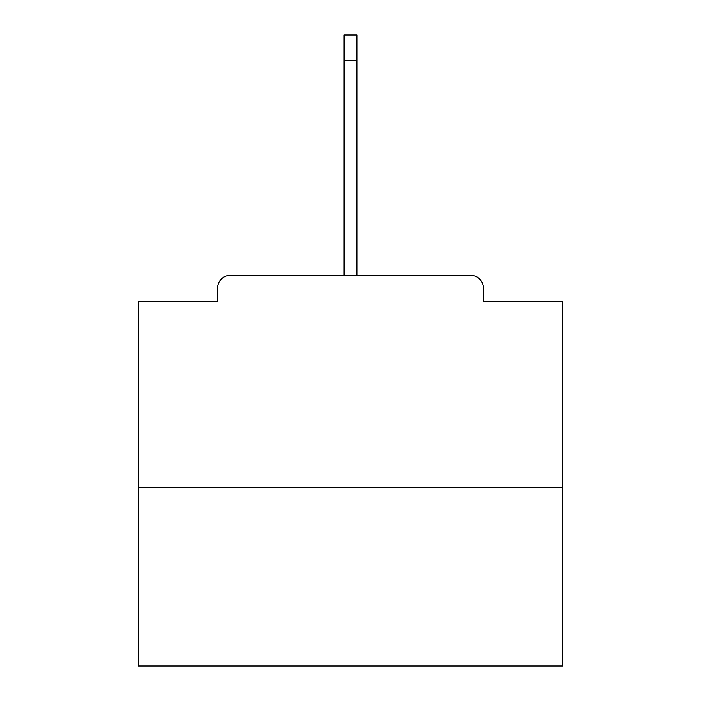 <?xml version="1.0" encoding="UTF-8"?>
<svg xmlns="http://www.w3.org/2000/svg" width="701" height="701" viewBox="0 0 701 701"><rect width="100%" height="100%" fill="white"/><g stroke="black" fill="none" stroke-linecap="round" stroke-linejoin="round"><path stroke-width="1.05" d="M483.392 301.675L483.392 288.093L483.392 301.675L562.78 301.675L562.78 665.95L138.22 665.95L138.22 301.675L217.608 301.675L217.608 288.093L217.608 301.675M562.78 487.633L138.22 487.633M483.392 288.093A12.741 12.741 0 0 0 470.651 275.353L230.349 275.353A12.741 12.741 0 0 0 217.608 288.093M470.651 275.353L416.736 275.353M284.264 275.353L230.349 275.353M344.13 60.523L344.13 35.05L356.87 35.05L356.87 60.523L344.13 60.523L344.13 275.353M356.87 60.523L356.87 275.353"/></g></svg>
